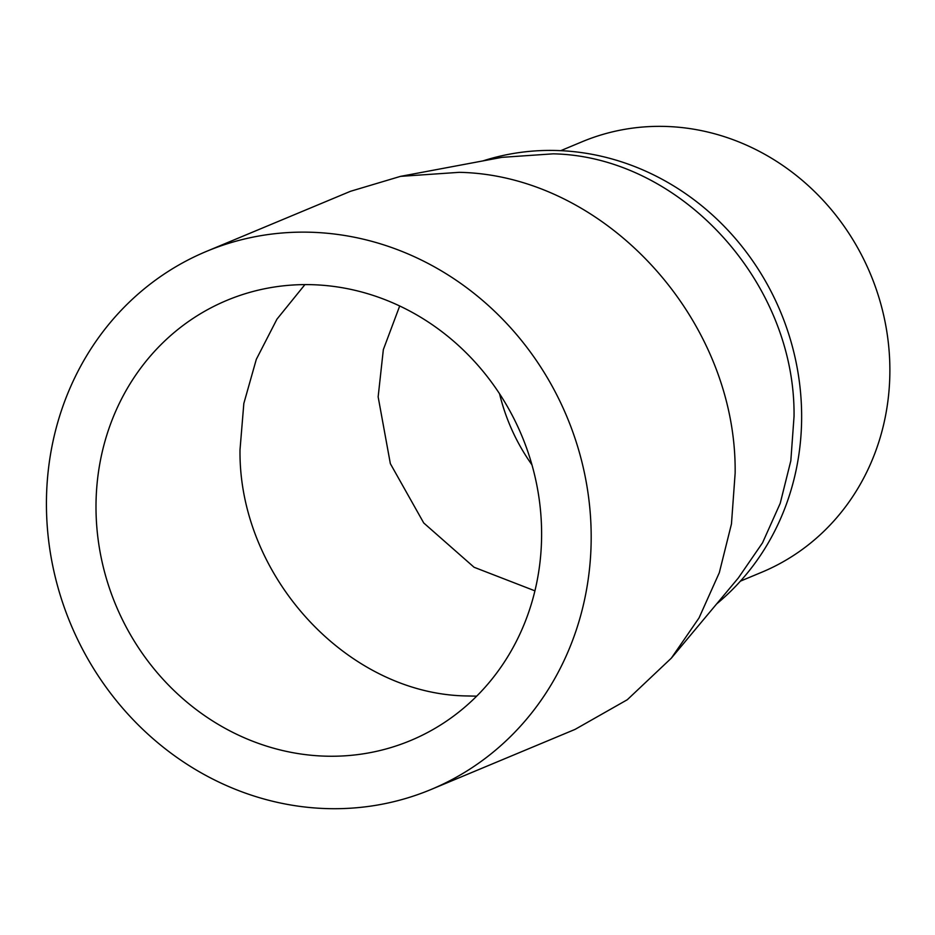 <?xml version="1.0" encoding="UTF-8"?>
<svg xmlns="http://www.w3.org/2000/svg" width="935" height="935" viewBox="0 0 935 935"><rect width="100%" height="100%" fill="white"/><g stroke="black" fill="none" stroke-linecap="round" stroke-linejoin="round"><path stroke-width="1.4" d="M431.082 789.479L575.06 729.394L627.292 699.731L671.33 658.158L699.041 617.918L719.307 572.711L731.462 523.951L735.144 473.18C737.014 319.454 604.758 175.219 459.272 172.332L400.496 176.364L350.508 191.289L206.53 251.363A291.545 268.894 67.3 0 1 315.294 232.418A291.545 268.894 67.3 0 1 584.679 474.08A291.545 268.894 67.3 0 1 431.082 789.479A291.545 268.894 67.3 0 1 322.33 808.424A291.545 268.894 67.3 0 1 52.933 566.762A291.545 268.894 67.3 0 1 206.53 251.363M671.33 658.158L738.334 577.959L762.528 542.826L780.211 503.357L790.823 460.791L794.037 416.472C795.673 282.265 680.212 156.355 553.204 153.831L501.896 157.349L400.496 176.364M476.675 696.154L465.665 695.932C346.663 693.56 238.472 575.574 240.003 449.84L243.836 403.452L256.319 359.32L276.947 319.174L304.927 284.602M399.701 305.967L383.338 349.62L378.149 396.861L390.351 463.655L423.742 522.981L474.08 567.264L534.913 590.838M315.925 284.836A238.483 219.959 -112.7 0 0 226.96 300.334A238.483 219.959 -112.7 0 0 101.319 558.324A238.483 219.959 -112.7 0 0 321.687 756.018A238.483 219.959 -112.7 0 0 410.652 740.508A238.483 219.959 -112.7 0 0 536.293 482.518A238.483 219.959 -112.7 0 0 315.925 284.836M716.642 603.917A254.519 234.743 -112.7 0 0 801.622 413.305A254.519 234.743 -112.7 0 0 560.79 150.664A254.519 234.743 -112.7 0 0 482.974 160.89M740.403 581.149L761.803 572.22A233.236 215.12 -112.7 0 0 884.674 319.91A233.236 215.12 -112.7 0 0 669.156 126.576A233.236 215.12 -112.7 0 0 582.154 141.734L560.766 150.664M531.957 464.835A190.67 175.862 67.3 0 1 499.547 393.728"/></g></svg>
